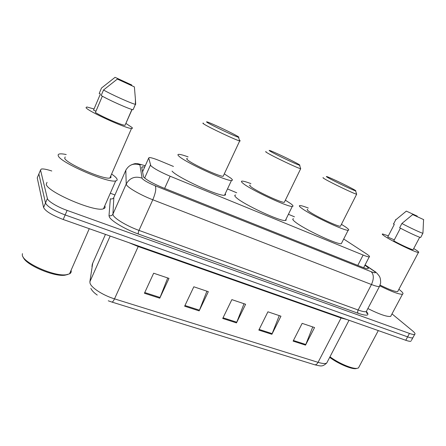 <?xml version="1.0" encoding="UTF-8"?>
<svg xmlns="http://www.w3.org/2000/svg" width="446" height="446" viewBox="0 0 446 446"><rect width="100%" height="100%" fill="white"/><g stroke="black" fill="none" stroke-linecap="round" stroke-linejoin="round"><path stroke-width="0.67" d="M173.455 166.453L160.225 160.945C154.768 158.698 151.122 157.566 149.299 157.544L148.719 157.984L150.793 165.678C153.881 168.532 160.331 172.044 170.138 176.226L363.122 255.056C366.305 256.344 368.346 256.957 369.243 256.89C370.158 256.695 369.126 255.619 366.155 253.662L343.699 239.023M294.46 216.812L288.411 214.292M236.715 192.778L227.493 188.937M144.688 167.044L142.341 166.771L141.728 167.272L143.545 177.001C146.556 180.011 153.006 183.585 162.89 187.721L361.873 267.031C365.034 268.275 367.075 268.843 367.995 268.721C368.942 268.453 367.928 267.299 364.945 265.259L364.917 265.242M392.001 313.889L412.511 330.826C414.847 332.783 415.566 333.982 414.663 334.416C413.843 334.69 412.104 334.361 409.456 333.424L67.112 210.4C57.344 206.955 47.806 201.168 47.393 198.509L40.514 170.049L41.272 169.062C43.151 168.672 46.657 169.313 51.786 170.996M110.363 193.235L114.934 194.98M414.663 334.416L412.823 337.806C411.993 338.101 410.253 337.778 407.605 336.853L65.161 214.95C53.91 210.624 47.354 206.643 45.492 203.014L38.874 173.979L39.226 173.143M142.296 170.74L142.988 170.874M411.385 340.46L412.823 337.806C411.993 338.101 410.253 337.778 407.605 336.853L65.161 214.95C53.91 210.624 47.354 206.643 45.492 203.014L38.874 173.979L40.514 170.049M312.735 326.935L305.527 345.126L314.547 327.542L302.154 323.361L293.111 341.129L305.527 345.126M279.263 315.629L271.887 334.294L280.963 316.203L267.923 311.799L258.825 330.09L271.887 334.294M167.707 277.958L159.768 298.196L168.984 278.388L153.653 273.214L144.426 293.256L159.768 298.196M206.905 291.193L199.161 310.879L208.338 291.678L193.832 286.784L184.644 306.201L199.161 310.879M244.034 303.732L236.48 322.893L245.612 304.267L231.87 299.623L222.721 318.461L236.48 322.893M410.989 341.19C410.153 341.502 408.408 341.196 405.754 340.27L63.209 219.493C51.97 215.195 45.431 211.198 43.591 207.513L37.241 177.898L37.598 177.04M67.887 274.457L64.977 275.193C53.972 277.044 25.16 264.645 23.248 257.147M71.065 270.332L71.104 270.477C71.488 271.949 70.959 273.075 69.52 273.861L66.27 274.73C54.066 276.815 21.843 262.237 22.317 254.789L22.439 253.64M111.69 174.102C114.304 175.908 115.999 177.413 116.774 178.617C117.543 179.855 117.186 180.613 115.704 180.898C108.211 183.523 59.123 162.076 58.236 155.648C57.908 154.712 58.387 154.143 59.669 153.931C61.085 153.714 63.271 153.92 66.22 154.539M104.76 205.857L104.793 205.929C105.485 207.334 105.044 208.276 103.483 208.761C95.489 212.625 46.613 191.797 46.245 184.192L47.02 182.342M125.995 123.481L132.038 127.495C132.724 128.208 132.54 128.532 131.498 128.47C126.212 128.699 87.7 111.138 86.006 107.664L86.825 106.968L94.034 108.975M110.68 176.142L110.747 176.254C111.316 177.201 111.026 177.781 109.872 177.999C103.873 180.006 65.629 163.308 64.687 158.179L65.211 156.936M95.962 111.188L93.543 110.14L100.395 93.989L99.202 93.454L101.498 88.035L115.057 77.331L131.804 85.024L115.057 77.331M102.346 96.174L95.405 112.498C102.24 116.88 121.953 125.371 125.031 125.309L132.077 109.493M134.385 86.892L117.343 79.07L134.385 86.892L135.394 98.967L135.411 104.331C132.289 103.935 110.736 94.257 103.528 89.981L101.181 95.505C108.339 99.859 129.898 109.448 133.07 109.722L135.461 104.336M135.696 104.375L135.394 98.967M117.343 79.07L103.528 89.981M298.396 164.145C299.879 165.014 300.264 165.366 299.556 165.204C297.309 164.842 275.321 154.388 270.382 151.333C269.094 150.558 268.821 150.263 269.557 150.453C272.222 151.032 292.899 160.855 298.396 164.145M300.543 168.198L300.682 168.733C298 168.343 272.623 156.29 267.031 152.738C265.582 151.852 265.275 151.501 266.095 151.69M250.217 185.09C249.308 185.096 249.526 185.631 250.869 186.696C256.021 191.033 281.236 202.819 284.308 202.35L284.643 201.67M285.362 200.187L290.641 203.599C293.128 205.439 293.669 206.386 292.264 206.437C287.865 207.195 250.34 189.639 243.076 183.384C241.197 181.868 240.918 181.109 242.234 181.109C243.728 181.154 246.621 181.99 250.92 183.607M285.975 219.276L286.181 220.123L285.379 220.491C280.74 221.774 243.321 204.374 236.324 197.639C234.507 196.017 234.284 195.147 235.65 195.03M237.93 136.493C239.023 137.167 239.207 137.418 238.476 137.24C235.739 136.744 211.198 125.142 207.267 122.466C206.364 121.886 206.281 121.691 207.028 121.892C210.278 122.644 233.308 133.532 237.93 136.493M239.513 140.3C240.383 140.891 240.455 141.103 239.731 140.942L239.686 140.93C236.43 140.401 208.109 127.021 203.688 123.91C202.685 123.241 202.595 123.007 203.426 123.213M187.37 158.475C186.461 158.464 186.467 158.882 187.381 159.718C191.334 163.743 219.482 176.75 223.173 176.287L223.558 175.462M224.299 173.873L230.872 178.199C232.706 179.705 232.901 180.463 231.463 180.479C226.189 181.243 184.287 161.865 178.846 156.094C177.592 154.907 177.62 154.327 178.93 154.349C180.585 154.416 183.64 155.258 188.1 156.875M225.219 193.781C225.843 194.662 225.615 195.147 224.528 195.242C218.992 196.602 177.196 177.452 172.044 171.119M353.79 189.478C355.652 190.531 356.248 190.988 355.579 190.843C353.739 190.587 333.775 181.059 328.1 177.725C326.433 176.767 325.954 176.371 326.656 176.544C328.847 176.984 347.646 185.949 353.79 189.478M356.532 193.787L356.649 194.227C354.442 193.954 331.4 182.966 324.944 179.097C323.06 177.993 322.519 177.53 323.311 177.703M307.628 209.419C306.748 209.442 307.194 210.099 308.961 211.382C315.01 215.931 337.89 226.73 340.454 226.261L340.733 225.704M341.43 224.327L345.472 226.897C348.594 229.054 349.486 230.181 348.153 230.264C344.479 231.017 310.444 214.927 301.819 208.349C299.316 206.515 298.708 205.584 299.991 205.556C301.34 205.589 304.111 206.42 308.303 208.053M341.842 242.68L341.335 243.672C337.449 244.876 303.514 228.904 295.14 221.907C292.704 219.962 292.152 218.919 293.49 218.774M357.034 368.357L355.813 368.652C351.153 369.288 337.839 363.551 329.683 357.352M359.208 366.534L358.45 367.956L356.967 368.368C352.178 369.015 338.553 363.2 329.973 356.8M398.886 289.292L398.941 289.337C402.638 292.136 403.814 293.769 402.47 294.232C399.192 294.483 391.688 291.717 379.953 285.936M391.293 315.216L390.674 316.376C387.195 316.989 379.591 314.38 367.872 308.554M413.715 248.567L415.243 249.498C418.281 251.416 419.352 252.403 418.448 252.453C416.28 252.849 393.166 241.799 385.255 236.581C382.579 234.852 381.698 233.977 382.601 233.972L388.249 235.828M398.072 290.837L397.676 291.578C395.106 291.773 389.247 289.621 380.098 285.117M394.309 239.864L387.741 237.032L394.286 224.444L393.489 223.714M406.334 211.114L417.244 216.126L406.334 211.114L395.702 219.878L395.663 219.532M393.511 224.098L395.702 219.878M400.413 228.168L393.773 240.885C401.004 244.926 411.803 249.832 413.124 249.688L413.28 249.392M423.7 219.638L412.678 214.582L423.7 219.638M422.936 232.974L422.903 233.252C421.598 233.191 409.707 227.661 401.891 223.485L399.661 227.767C407.438 231.981 419.329 237.478 420.667 237.489L420.79 237.25M412.678 214.582L401.891 223.485M144.638 178.071L150.43 165.087M164.624 188.413L170.138 176.226M142.508 171.95L148.719 157.984M357.787 265.403L363.122 255.056M145.229 165.834C141.772 164.624 140.011 164.323 139.933 164.948L142.146 178.534C144.169 180.585 148.524 183.005 155.219 185.798L371.195 271.709C375.599 273.348 376.541 273.147 374.021 271.096L365.045 265.002M379.869 285.663L379.429 286.533C378.219 286.761 375.56 286.092 371.457 284.52L152.8 199.769C141.153 195.315 128.392 188.067 126.575 184.951L126.218 184.031L112.922 214.13L113.206 215.206C114.789 218.796 127.333 226.233 138.996 230.392L358.138 310.003C362.258 311.481 364.967 312.016 366.266 311.609L366.835 310.533M366.411 311.553C369.929 315.701 367.181 316.281 358.171 313.298L138.344 234.005C138.082 233.269 138.299 232.065 138.996 230.392L152.8 199.769C155.615 192.973 156.423 188.318 155.219 185.798M374.668 271.358L373.068 270.415M138.344 234.005C125.164 229.344 111.009 220.909 109.309 216.84L109.014 215.619L110.335 198.777C111.896 199.262 113.067 198.816 113.847 197.444L112.922 214.13C112.052 215.647 110.753 216.143 109.014 215.619M47.393 198.509L43.591 207.513M67.112 210.4L63.209 219.493M409.456 333.424L405.754 340.27M141.923 178.093C134.987 175.875 129.753 177.854 126.218 184.031L125.811 170.266L114.081 196.915M139.933 164.948C133.694 162.918 128.983 164.691 125.811 170.266L126.012 169.826M371.195 271.709C373.91 274.53 373.999 278.8 371.457 284.52L358.138 310.003C357.508 311.414 357.519 312.512 358.171 313.298M341.318 317.552L341.084 317.981L138.204 246.526L128.743 242.596M346.916 319.526L341.084 317.981L318.065 362.336C322.313 363.624 325.19 363.869 326.701 363.072L327.531 361.483M92.712 263.224L89.875 281.772L90.031 283.165C91.19 287.709 103.087 295.397 114.516 298.859C113.429 301.145 112.504 302.198 111.751 302.02L108.255 300.805M89.875 281.772L110.162 236.045M105.462 234.39L92.311 264.127L91.96 266.691M111.868 302.059L314.536 364.722C315.796 365.062 316.972 364.27 318.065 362.336L114.516 298.859L138.444 246.019M37.241 177.898L38.874 173.979M236.776 322.224L223.045 317.792M199.462 310.187L184.967 305.51M160.075 297.482L144.755 292.543M272.183 333.641L259.148 329.438M305.817 344.49L293.435 340.499M363.646 267.7L369.243 256.89M366.261 311.615C367.314 313.276 367.537 313.878 366.93 313.41L366.266 311.609L379.429 286.533L380.633 283.093C380.728 277.501 379.323 276.392 379.111 275.845C377.249 273.448 375.839 271.999 374.885 271.508L365.101 264.885M145.273 165.728L137.859 163.699C135.049 163.849 136.192 162.907 131.035 164.998M141.834 167.908L142.341 166.771M349.023 320.267L326.701 363.072C322.129 367.147 320.93 366.071 314.731 364.783M90.861 288.395C91.921 290.597 94.056 292.821 97.267 295.079M64.977 275.193L66.27 274.73M89.267 228.681L69.52 273.861M115.704 180.898L103.483 208.761M131.498 128.47L109.872 177.999M131.927 109.448L125.031 125.309M135.411 104.331L133.07 109.722M299.556 165.204L300.715 168.739M300.682 168.733L284.308 202.35M292.264 206.437L285.379 220.491M238.476 137.24L239.731 140.942M239.686 140.93L223.173 176.287M231.463 180.479L224.528 195.242M355.579 190.843L356.677 194.233M356.649 194.227L340.454 226.261M348.153 230.264L341.335 243.672M355.813 368.652L356.967 368.368M378.297 330.592L358.45 367.956M402.47 294.232L390.674 316.376M418.448 252.453L397.676 291.578M419.714 237.233L413.124 249.688M423.577 219.627L422.925 233.258M422.903 233.252L420.667 237.489"/></g></svg>
